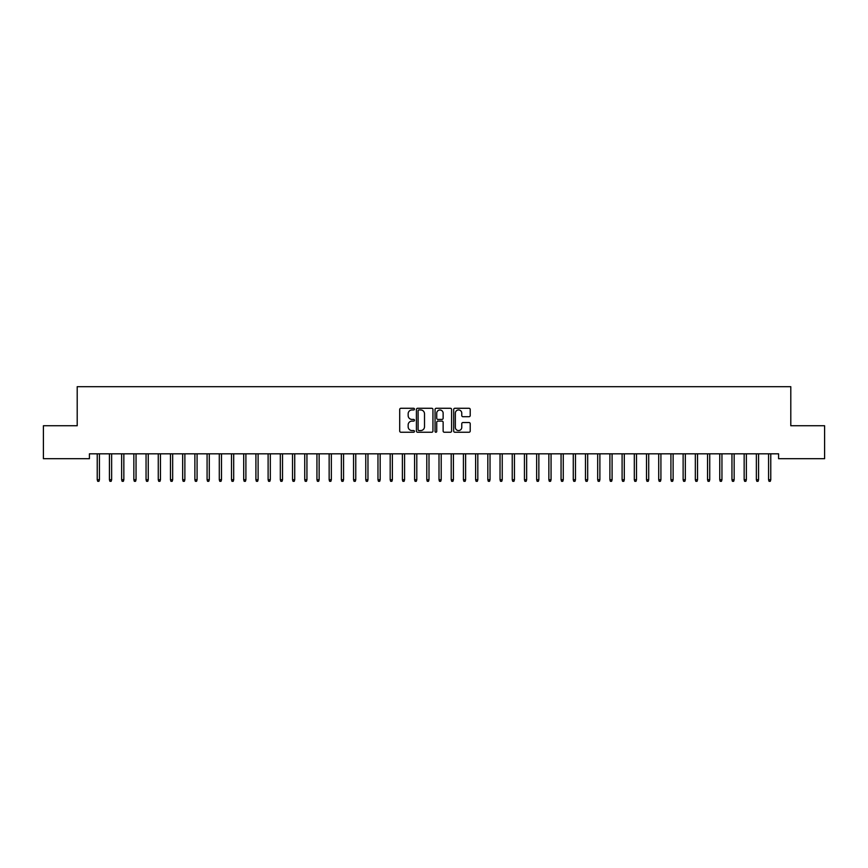<?xml version="1.0" encoding="UTF-8"?>
<svg xmlns="http://www.w3.org/2000/svg" width="868" height="868" viewBox="0 0 868 868"><rect width="100%" height="100%" fill="white"/><g stroke="black" fill="none" stroke-linecap="round" stroke-linejoin="round"><path stroke-width="1.3" d="M414.47 409.11A0.835 0.835 0 0 0 413.635 408.275L400.897 408.275A1.194 1.194 0 0 0 399.703 409.468L399.703 431.038A1.194 1.194 0 0 0 400.897 432.242L413.635 432.242A0.835 0.835 0 0 0 414.47 431.396A0.835 0.835 0 0 0 413.635 430.561L411.985 430.561A3.83 3.83 0 0 1 408.155 426.731L408.155 424.929A3.83 3.83 0 0 1 411.985 421.099L413.635 421.099A0.835 0.835 0 0 0 414.47 420.253A0.835 0.835 0 0 0 413.635 419.418L411.985 419.418A3.83 3.83 0 0 1 408.155 415.588L408.155 413.786A3.83 3.83 0 0 1 411.985 409.956L413.635 409.956A0.835 0.835 0 0 0 414.47 409.11M469.013 416.716A1.194 1.194 0 0 0 470.217 415.522L470.217 409.468A1.194 1.194 0 0 0 469.013 408.275L454.875 408.275A1.194 1.194 0 0 0 453.682 409.468L453.682 431.038A1.194 1.194 0 0 0 454.875 432.242L469.013 432.242A1.194 1.194 0 0 0 470.217 431.038L470.217 423.725A1.194 1.194 0 0 0 469.013 422.532L462.969 422.532A1.194 1.194 0 0 0 461.765 423.725L461.765 427.36A3.201 3.201 0 0 1 458.564 430.561A3.201 3.201 0 0 1 455.353 427.36L455.353 413.157A3.201 3.201 0 0 1 458.564 409.956A3.201 3.201 0 0 1 461.765 413.157L461.765 415.522A1.194 1.194 0 0 0 462.969 416.716L469.013 416.716M778.585 453.823L89.415 453.823L89.415 458.705L43.4 458.705L43.4 425.743L77.209 425.743L77.209 386.683L790.791 386.683L790.791 425.743L824.6 425.743L824.6 458.705L778.585 458.705L778.585 453.823M432.948 409.468A1.194 1.194 0 0 0 431.754 408.275L417.616 408.275A1.194 1.194 0 0 0 416.412 409.468L416.412 431.038A1.194 1.194 0 0 0 417.616 432.242L431.754 432.242A1.194 1.194 0 0 0 432.948 431.038L432.948 409.468M436.246 408.275L450.384 408.275A1.194 1.194 0 0 1 451.588 409.468L451.588 431.038A1.194 1.194 0 0 1 450.384 432.242L444.329 432.242A1.194 1.194 0 0 1 443.136 431.038L443.136 422.293A1.194 1.194 0 0 0 441.942 421.099L437.928 421.099A1.194 1.194 0 0 0 436.723 422.293L436.723 431.396A0.835 0.835 0 0 1 435.888 432.242A0.835 0.835 0 0 1 435.052 431.396L435.052 409.468A1.194 1.194 0 0 1 436.246 408.275M418.929 409.956A0.835 0.835 0 0 0 418.094 410.792L418.094 429.725A0.835 0.835 0 0 0 418.929 430.561L420.676 430.561A3.83 3.83 0 0 0 424.506 426.731L424.506 413.786A3.83 3.83 0 0 0 420.676 409.956L418.929 409.956M443.136 413.211A3.201 3.201 0 0 0 439.935 410.011A3.201 3.201 0 0 0 436.723 413.211L436.723 418.224A1.194 1.194 0 0 0 437.928 419.418L441.942 419.418A1.194 1.194 0 0 0 443.136 418.224L443.136 413.211M97.227 479.722L97.715 481.317L98.941 481.317L99.429 479.722L97.227 479.722L97.227 453.823M99.429 479.722L99.429 453.823M109.433 479.722L109.921 481.317L111.147 481.317L111.636 479.722L109.433 479.722L109.433 453.823M111.636 479.722L111.636 453.823M121.639 479.722L122.128 481.317L123.354 481.317L123.842 479.722L121.639 479.722L121.639 453.823M123.842 479.722L123.842 453.823M133.846 479.722L134.334 481.317L135.56 481.317L136.048 479.722L133.846 479.722L133.846 453.823M136.048 479.722L136.048 453.823M146.052 479.722L146.54 481.317L147.766 481.317L148.254 479.722L146.052 479.722L146.052 453.823M148.254 479.722L148.254 453.823M158.258 479.722L158.746 481.317L159.972 481.317L160.461 479.722L158.258 479.722L158.258 453.823M160.461 479.722L160.461 453.823M170.464 479.722L170.953 481.317L172.179 481.317L172.667 479.722L170.464 479.722L170.464 453.823M172.667 479.722L172.667 453.823M182.671 479.722L183.159 481.317L184.385 481.317L184.873 479.722L182.671 479.722L182.671 453.823M184.873 479.722L184.873 453.823M194.877 479.722L195.365 481.317L196.591 481.317L197.079 479.722L194.877 479.722L194.877 453.823M197.079 479.722L197.079 453.823M207.083 479.722L207.571 481.317L208.797 481.317L209.286 479.722L207.083 479.722L207.083 453.823M209.286 479.722L209.286 453.823M219.289 479.722L219.778 481.317L221.004 481.317L221.492 479.722L219.289 479.722L219.289 453.823M221.492 479.722L221.492 453.823M231.496 479.722L231.984 481.317L233.21 481.317L233.698 479.722L231.496 479.722L231.496 453.823M233.698 479.722L233.698 453.823M243.702 479.722L244.19 481.317L245.416 481.317L245.904 479.722L243.702 479.722L243.702 453.823M245.904 479.722L245.904 453.823M255.908 479.722L256.396 481.317L257.622 481.317L258.111 479.722L255.908 479.722L255.908 453.823M258.111 479.722L258.111 453.823M268.114 479.722L268.603 481.317L269.829 481.317L270.317 479.722L268.114 479.722L268.114 453.823M270.317 479.722L270.317 453.823M280.321 479.722L280.809 481.317L282.035 481.317L282.523 479.722L280.321 479.722L280.321 453.823M282.523 479.722L282.523 453.823M292.527 479.722L293.015 481.317L294.241 481.317L294.729 479.722L292.527 479.722L292.527 453.823M294.729 479.722L294.729 453.823M304.733 479.722L305.221 481.317L306.447 481.317L306.936 479.722L304.733 479.722L304.733 453.823M306.936 479.722L306.936 453.823M316.939 479.722L317.428 481.317L318.654 481.317L319.142 479.722L316.939 479.722L316.939 453.823M319.142 479.722L319.142 453.823M329.146 479.722L329.634 481.317L330.86 481.317L331.348 479.722L329.146 479.722L329.146 453.823M331.348 479.722L331.348 453.823M341.352 479.722L341.84 481.317L343.066 481.317L343.554 479.722L341.352 479.722L341.352 453.823M343.554 479.722L343.554 453.823M353.558 479.722L354.046 481.317L355.272 481.317L355.761 479.722L353.558 479.722L353.558 453.823M355.761 479.722L355.761 453.823M365.764 479.722L366.253 481.317L367.479 481.317L367.967 479.722L365.764 479.722L365.764 453.823M367.967 479.722L367.967 453.823M377.971 479.722L378.459 481.317L379.685 481.317L380.173 479.722L377.971 479.722L377.971 453.823M380.173 479.722L380.173 453.823M390.177 479.722L390.665 481.317L391.891 481.317L392.379 479.722L390.177 479.722L390.177 453.823M392.379 479.722L392.379 453.823M402.383 479.722L402.871 481.317L404.097 481.317L404.586 479.722L402.383 479.722L402.383 453.823M404.586 479.722L404.586 453.823M414.589 479.722L415.078 481.317L416.304 481.317L416.792 479.722L414.589 479.722L414.589 453.823M416.792 479.722L416.792 453.823M426.796 479.722L427.284 481.317L428.51 481.317L428.998 479.722L426.796 479.722L426.796 453.823M428.998 479.722L428.998 453.823M439.002 479.722L439.49 481.317L440.716 481.317L441.204 479.722L439.002 479.722L439.002 453.823M441.204 479.722L441.204 453.823M451.208 479.722L451.696 481.317L452.922 481.317L453.411 479.722L451.208 479.722L451.208 453.823M453.411 479.722L453.411 453.823M463.414 479.722L463.903 481.317L465.129 481.317L465.617 479.722L463.414 479.722L463.414 453.823M465.617 479.722L465.617 453.823M475.621 479.722L476.109 481.317L477.335 481.317L477.823 479.722L475.621 479.722L475.621 453.823M477.823 479.722L477.823 453.823M487.827 479.722L488.315 481.317L489.541 481.317L490.029 479.722L487.827 479.722L487.827 453.823M490.029 479.722L490.029 453.823M500.033 479.722L500.521 481.317L501.747 481.317L502.236 479.722L500.033 479.722L500.033 453.823M502.236 479.722L502.236 453.823M512.239 479.722L512.728 481.317L513.954 481.317L514.442 479.722L512.239 479.722L512.239 453.823M514.442 479.722L514.442 453.823M524.446 479.722L524.934 481.317L526.16 481.317L526.648 479.722L524.446 479.722L524.446 453.823M526.648 479.722L526.648 453.823M536.652 479.722L537.14 481.317L538.366 481.317L538.854 479.722L536.652 479.722L536.652 453.823M538.854 479.722L538.854 453.823M548.858 479.722L549.346 481.317L550.572 481.317L551.061 479.722L548.858 479.722L548.858 453.823M551.061 479.722L551.061 453.823M561.064 479.722L561.553 481.317L562.779 481.317L563.267 479.722L561.064 479.722L561.064 453.823M563.267 479.722L563.267 453.823M573.271 479.722L573.759 481.317L574.985 481.317L575.473 479.722L573.271 479.722L573.271 453.823M575.473 479.722L575.473 453.823M585.477 479.722L585.965 481.317L587.191 481.317L587.679 479.722L585.477 479.722L585.477 453.823M587.679 479.722L587.679 453.823M597.683 479.722L598.171 481.317L599.397 481.317L599.886 479.722L597.683 479.722L597.683 453.823M599.886 479.722L599.886 453.823M609.889 479.722L610.378 481.317L611.604 481.317L612.092 479.722L609.889 479.722L609.889 453.823M612.092 479.722L612.092 453.823M622.096 479.722L622.584 481.317L623.81 481.317L624.298 479.722L622.096 479.722L622.096 453.823M624.298 479.722L624.298 453.823M634.302 479.722L634.79 481.317L636.016 481.317L636.504 479.722L634.302 479.722L634.302 453.823M636.504 479.722L636.504 453.823M646.508 479.722L646.996 481.317L648.222 481.317L648.711 479.722L646.508 479.722L646.508 453.823M648.711 479.722L648.711 453.823M658.714 479.722L659.203 481.317L660.429 481.317L660.917 479.722L658.714 479.722L658.714 453.823M660.917 479.722L660.917 453.823M670.921 479.722L671.409 481.317L672.635 481.317L673.123 479.722L670.921 479.722L670.921 453.823M673.123 479.722L673.123 453.823M683.127 479.722L683.615 481.317L684.841 481.317L685.329 479.722L683.127 479.722L683.127 453.823M685.329 479.722L685.329 453.823M695.333 479.722L695.821 481.317L697.047 481.317L697.536 479.722L695.333 479.722L695.333 453.823M697.536 479.722L697.536 453.823M707.539 479.722L708.028 481.317L709.254 481.317L709.742 479.722L707.539 479.722L707.539 453.823M709.742 479.722L709.742 453.823M719.746 479.722L720.234 481.317L721.46 481.317L721.948 479.722L719.746 479.722L719.746 453.823M721.948 479.722L721.948 453.823M731.952 479.722L732.44 481.317L733.666 481.317L734.154 479.722L731.952 479.722L731.952 453.823M734.154 479.722L734.154 453.823M744.158 479.722L744.646 481.317L745.872 481.317L746.361 479.722L744.158 479.722L744.158 453.823M746.361 479.722L746.361 453.823M756.364 479.722L756.853 481.317L758.079 481.317L758.567 479.722L756.364 479.722L756.364 453.823M758.567 479.722L758.567 453.823M768.571 479.722L769.059 481.317L770.285 481.317L770.773 479.722L768.571 479.722L768.571 453.823M770.773 479.722L770.773 453.823"/></g></svg>

